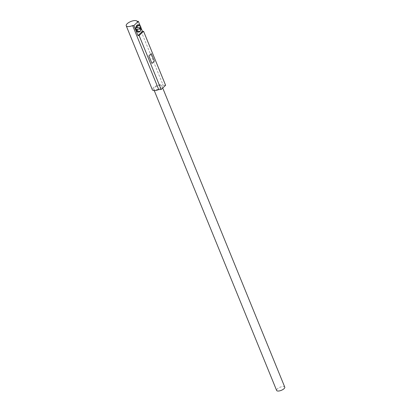 <?xml version="1.0" encoding="UTF-8"?>
<svg xmlns="http://www.w3.org/2000/svg" width="411" height="411" viewBox="0 0 411 411"><rect width="100%" height="100%" fill="white"/><g stroke="black" fill="none" stroke-linecap="round" stroke-linejoin="round"><path stroke-width="0.31" stroke-dasharray="2.06 1.54" d="M140.69 30.322A3.663 2.363 88.1 0 0 140.968 29.094L141.024 29.089M140.968 29.094L140.516 29.109A3.663 2.363 88.1 0 0 140.521 29.104L139.401 29.145A3.663 2.363 88.1 0 0 139.401 29.135M135.892 29.238L139.401 29.145M140.922 27.629A3.663 2.363 88.1 0 0 140.557 26.391M134.726 27.809L135.846 27.773L134.726 27.809A3.663 2.363 88.1 0 0 134.772 29.273M140.475 27.645A3.663 2.363 88.1 0 0 138.055 24.778M284.772 387.126A4.398 1.67 -22.2 0 0 283.087 386.525A4.398 1.67 -22.2 0 0 278.535 388.015A4.398 1.67 -22.2 0 0 276.629 390.45M160.162 85.313A4.398 1.67 -22.2 0 0 155.615 86.803A4.398 1.67 -22.2 0 0 153.709 89.238A4.398 1.67 -22.2 0 0 158.41 89.12A4.398 1.67 -22.2 0 0 161.847 85.92A4.398 1.67 -22.2 0 0 160.162 85.313M151.248 53.625L154.346 61.157M154.32 61.157L151.936 63.422M138.307 32.099A3.663 2.363 88.1 0 0 140.516 29.109M140.151 25.693L140.937 27.624M137.079 21.346L163.203 85.354A5.862 2.225 -22.2 0 0 156.925 85.524A5.862 2.225 -22.2 0 0 152.353 89.793M165.597 85.272L163.203 85.354M153.709 89.238L154.264 90.6M161.847 85.92L162.705 88.021"/><path stroke-width="0.62" d="M137.171 29.196L136.339 29.222A3.663 2.363 88.1 0 0 138.754 32.084A3.663 2.363 88.1 0 0 140.69 30.322L140.809 30.003A3.077 1.983 -91.9 0 1 138.856 31.452A3.077 1.983 -91.9 0 1 137.171 29.196L141.024 29.089A3.077 1.983 -91.9 0 1 140.809 30.003M136.339 29.222L135.892 29.238A3.663 2.363 88.1 0 0 138.307 32.099L138.754 32.084M140.696 26.705L140.557 26.391A3.663 2.363 88.1 0 0 138.507 24.763A3.663 2.363 88.1 0 0 136.293 27.758L137.125 27.732A3.077 1.983 -91.9 0 1 138.656 25.384A3.077 1.983 -91.9 0 1 140.696 26.705A3.077 1.983 -91.9 0 1 140.978 27.624L135.846 27.778A3.663 2.363 88.1 0 0 135.892 29.238M136.293 27.758L135.846 27.773A3.663 2.363 88.1 0 1 138.055 24.778L138.507 24.763M140.978 27.624L137.125 27.732M154.264 90.6L276.629 390.45A4.398 1.67 -22.2 0 0 281.33 390.332A4.398 1.67 -22.2 0 0 284.772 387.126L162.705 88.021M151.269 53.625L154.346 61.157L151.957 63.417L148.885 55.891L151.269 53.625L148.885 55.891M148.864 55.891L151.957 63.417M139.401 29.135A3.663 2.363 88.1 0 0 139.355 27.681M140.521 29.104A3.663 2.363 88.1 0 0 140.475 27.645M138.004 35.572L142.458 31.344L143.578 31.308L139.124 35.536L138.004 35.572L133.904 25.533L138.358 21.305L140.151 25.693M140.937 27.624L142.458 31.344M138.358 21.305L137.079 21.346A5.862 2.225 -22.2 0 0 130.806 21.516A5.862 2.225 -22.2 0 0 126.228 25.785A5.862 2.225 -22.2 0 0 132.625 25.574L133.904 25.533M132.625 25.574L158.749 89.583L161.148 89.5L165.597 85.272L143.578 31.308M139.124 35.536L161.148 89.5M126.228 25.785L152.353 89.793A5.862 2.225 -22.2 0 0 158.749 89.583"/></g></svg>
